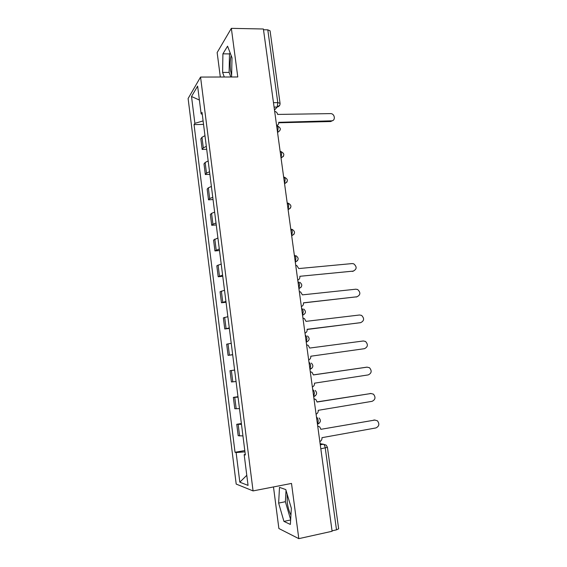 <?xml version="1.0" encoding="UTF-8"?>
<svg xmlns="http://www.w3.org/2000/svg" width="567" height="567" viewBox="0 0 567 567"><rect width="100%" height="100%" fill="white"/><g stroke="black" fill="none" stroke-linecap="round" stroke-linejoin="round"><path stroke-width="0.85" d="M231.634 75.39L230.514 70.315C229.876 64.794 230.096 59.889 231.173 55.594M290.935 515.084C289.184 511.71 287.958 507.5 287.249 502.454L287.122 494.098M273.485 486.94L278.879 528.508L298.809 538.65L332.099 531.272L263.4 28.995L231.35 28.35L217.147 52.554L220.322 77.02M200.555 77.062L188.109 98.523L236.198 484.076L253.066 490.916L200.555 77.062L237.779 76.977L231.35 28.35M298.809 538.65L291.509 483.431L253.066 490.916M320.823 448.816L327.428 447.32L338.655 528.813L336.5 529.847L325.252 448.015C324.877 445.832 324.274 444.571 323.445 444.23L320.121 443.692M332.042 530.84L336.5 529.847M263.499 29.746L267.794 29.831L270.076 30.816L280.063 103.322L277.795 102.613L267.794 29.831M204.97 135.655L201.972 137.285L200.838 138.858L202.171 149.426L203.312 147.916L206.324 146.336M206.693 149.27L202.171 149.426M208.174 160.957L205.148 162.467L203.992 163.891L205.332 174.53L206.494 173.169L209.535 171.716M209.861 174.324L205.332 174.53M211.392 186.444L208.344 187.826L207.161 189.095L208.507 199.818L209.698 198.606L212.767 197.281M213.05 199.549L208.507 199.818M214.638 212.115L211.562 213.362L210.357 214.482L211.711 225.276L212.93 224.227L216.02 223.037M216.268 224.957L211.711 225.276M217.912 237.977L213.575 240.054L214.943 250.926L219.301 248.97M219.5 250.55L214.943 250.926M221.201 264.016L216.814 265.803L218.189 276.753L222.604 275.094M222.76 276.327L218.189 276.753M224.525 290.254L220.074 291.743L221.463 302.771L225.935 301.41M226.042 302.289L221.463 302.771M227.863 316.684L223.363 317.867L224.759 328.973L229.288 327.917M229.352 328.435L224.759 328.973M231.23 343.304L226.672 344.183L228.083 355.367L232.661 354.623M232.683 354.772L228.083 355.367M234.618 370.116L230.011 370.683L231.428 381.96L236.063 381.527M234.61 370.053L230.011 370.683M238.034 397.134L233.363 397.389L234.795 408.743L239.487 408.623M237.984 396.694L233.363 397.389M241.478 424.35L236.751 424.279L238.19 435.718L242.945 435.924M241.372 423.528L236.751 424.279M203.106 120.92L194.878 123.344L191.518 96.51L197.628 86.113L201.129 113.847L202.277 114.336M245.263 454.287L244.179 454.677L245.355 454.982L202.036 112.464L201.129 113.847M244.179 454.677L248.055 485.402L239.82 482.184L236.113 452.558L244.958 451.849M194.878 123.344L194.042 124.62L235.029 452.275L236.113 452.558M231.591 76.992L232.002 57.749L227.558 46.175L222.909 53.837L222.604 72.427L224.284 77.013M290.354 524.432L291.36 508.323L285.782 489.583L279.488 487.372L278.638 503.078L283.932 521.392L290.354 524.432M203.546 124.393L194.042 124.62M244.795 450.567L235.029 452.275M191.518 96.51L199.386 100.047M246.78 475.295L239.82 482.184M230.124 52.866L229.486 53.893L229.118 72.427L230.826 76.992M229.118 72.427L222.604 72.427M229.486 53.893L222.909 53.837M286.03 490.427L285.371 501.71L290.651 519.641M290.63 519.974L283.932 521.392M285.371 501.71L278.638 503.078M276.604 125.555C278.128 125.08 278.836 124.003 278.723 122.323L331.497 120.835C335.905 120.906 334.856 113.4 330.497 113.613L277.639 114.428C277.291 112.762 276.299 111.727 274.662 111.323M332.949 120.431L330.689 121.536L278.751 122.777M353.567 271.069L299.837 276.299L353.234 271.111C356.898 269.226 357.075 266.802 353.758 263.832L352.15 263.577L298.774 268.567L296.817 265.583L295.712 265.25M297.746 280.112C299.284 279.503 299.993 278.312 299.872 276.554M301.361 306.534C302.906 305.897 303.614 304.692 303.487 302.913L356.948 296.782C360.541 294.968 360.789 292.544 357.678 289.524L355.856 289.198L302.381 294.868L300.623 291.991L299.312 291.558M357.026 296.775L303.473 302.821M305.003 333.148C306.549 332.489 307.257 331.263 307.13 329.47L360.69 322.637C364.22 320.872 364.517 318.463 361.604 315.408L359.584 314.997L306.017 321.361L304.436 318.597L302.941 318.066M360.307 322.722L307.101 329.292M308.668 359.96C310.213 359.272 310.922 358.025 310.801 356.225L364.461 348.684C367.919 346.961 368.281 344.559 365.538 341.469L363.348 340.98L309.681 348.06L308.25 345.395L306.591 344.764M312.367 386.97C313.912 386.255 314.621 384.993 314.494 383.172L368.252 374.907C371.654 373.221 372.058 370.825 369.486 367.721L367.132 367.154L313.367 374.943L312.07 372.384L310.269 371.661M313.36 374.886L366.615 367.196M316.088 414.179C317.64 413.442 318.349 412.159 318.215 410.324L372.072 401.33C375.418 399.671 375.871 397.283 373.44 394.157L370.946 393.519L317.081 402.031L315.897 399.572L313.976 398.757M317.059 401.89L370.96 393.512M319.838 441.594C321.39 440.828 322.099 439.524 321.971 437.674L375.921 427.936C379.21 426.299 379.706 423.918 377.409 420.785L374.787 420.069L320.823 429.325L375.063 420.034M320.787 429.063L319.745 426.951L317.711 426.058M317.456 424.215L317.881 423.932L318.186 420.785C317.839 418.722 317.272 417.51 316.492 417.149M313.693 396.694L314.409 393.179C314.061 391.138 313.501 389.976 312.736 389.685M311.928 368.181L309.958 369.379L310.652 365.779C310.312 363.759 309.759 362.639 309.008 362.419M306.251 342.27L306.931 338.584C306.591 336.585 306.045 335.508 305.301 335.359M302.565 315.351L303.232 311.595C302.898 309.617 302.36 308.583 301.63 308.498M298.915 288.638L299.567 284.804C299.227 282.841 298.703 281.856 297.98 281.834M295.287 262.124L295.924 258.205C295.591 256.27 295.074 255.32 294.365 255.363M291.686 235.794L292.31 231.804C291.977 229.89 291.466 228.983 290.772 229.089M288.114 209.662L288.716 205.594C288.39 203.702 287.887 202.837 287.2 203.007M284.563 183.722L285.158 179.583C284.832 177.705 284.336 176.883 283.656 177.11M281.041 157.966L281.615 153.756C281.296 151.892 280.807 151.113 280.141 151.403M277.547 132.402L278.106 128.114C277.787 126.271 277.306 125.534 276.653 125.881M320.277 444.797L323.445 444.23L326.174 445.123L327.428 447.32M274.478 110.012L277.178 107.035L277.795 102.613L273.478 102.677M274.081 107.085L277.178 107.035C279.177 106.546 280.133 105.306 280.063 103.322M236.191 408.828L234.752 397.403M232.796 381.874L231.364 370.534M229.422 355.119L228.005 343.857M226.077 328.562L224.667 317.378M222.753 302.19L221.357 291.091M219.457 276.016L218.068 264.995M216.183 250.026L214.801 239.09M212.93 224.227L211.562 213.362M209.698 198.606L208.344 187.826M206.494 173.169L205.148 162.467M203.312 147.916L201.972 137.285M239.614 435.98L238.161 424.47M281.048 158.03L283.535 156.194M284.57 183.772L287.03 181.979M288.121 209.712L290.545 207.961M291.693 235.837L294.075 234.143M295.294 262.152L297.618 260.529M298.915 288.66L301.183 287.122M313.785 396.673L315.521 395.631M317.655 424.159L319.115 423.308M279.765 105.171L277.199 107.035L274.485 110.033M331.497 120.835L330.689 121.536M353.234 271.111L352.355 271.437M356.948 296.782L356.055 297.044M360.69 322.637L359.783 322.829M367.132 367.154L366.204 367.232M370.946 393.519L370.003 393.519M374.787 420.069L373.83 420.005M277.547 132.423C281.31 130.091 281.239 127.929 277.327 125.945M281.041 157.952L281.055 157.952C284.825 155.599 284.74 153.444 280.793 151.488M284.556 183.665L284.62 183.658C288.327 181.362 288.27 179.222 284.443 177.23M288.1 209.57L288.213 209.563C291.807 207.416 291.828 205.289 288.277 203.192M291.672 235.666L291.828 235.659C295.315 233.639 295.407 231.534 292.118 229.344M295.265 261.968L295.471 261.947C298.844 260.04 299.007 257.957 295.953 255.703M298.887 288.461L299.142 288.433C302.409 286.618 302.629 284.563 299.794 282.26M302.544 315.16L302.835 315.124C306.01 313.388 306.279 311.347 303.636 309.015M306.223 342.064L306.556 342.021C309.639 340.342 309.951 338.322 307.477 335.962M309.929 369.167L310.305 369.117C313.31 367.494 313.65 365.488 311.333 363.107M313.664 396.482L314.083 396.418C317.01 394.838 317.378 392.846 315.188 390.443M317.428 424.01L317.881 423.932C320.738 422.387 321.135 420.402 319.065 417.985"/></g></svg>
